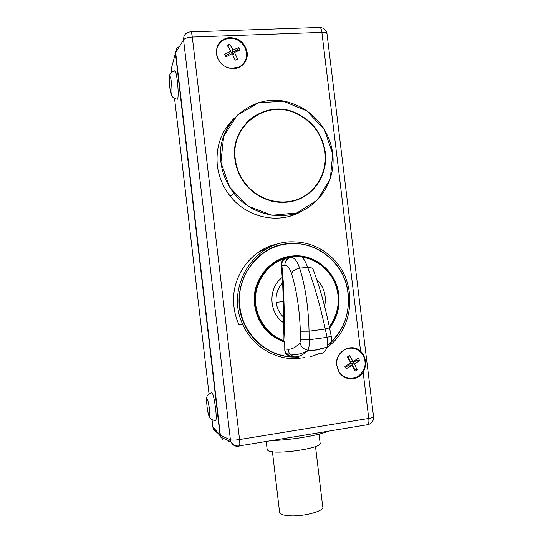 <?xml version="1.0" encoding="UTF-8"?>
<svg xmlns="http://www.w3.org/2000/svg" width="543" height="543" viewBox="0 0 543 543"><rect width="100%" height="100%" fill="white"/><g stroke="black" fill="none" stroke-linecap="round" stroke-linejoin="round"><path stroke-width="0.81" d="M212.035 419.766L212.985 427.653C213.677 430.348 215.34 432.065 217.967 432.785M172.369 64.631L171.16 69.253L171.513 72.321M174.574 98.568L209.021 393.913M215.917 420.425C215.551 420.906 211.098 419.644 211.064 419.06C210.087 417.519 209.184 418.796 207.433 409.727C206.102 399.186 206.605 397.238 207.168 396.098C206.978 395.467 210.765 392.65 211.22 393.01C212.469 391.34 213.922 396.41 215.578 408.221C216.243 414.234 216.358 418.3 215.917 420.425L214.831 420.52M177.697 99.152C175.993 99.111 174.439 98.548 173.041 97.455C172.097 96.043 171.025 96.444 169.803 87.348C168.995 77.181 169.531 74.988 170.244 73.841C171.337 72.416 172.715 71.527 174.378 71.167C175.294 69.538 176.305 72.925 177.405 81.314C178.308 89.995 178.403 95.941 177.697 99.152L176.719 99.165M171.16 69.253L175.437 53.268L220.044 435.147L212.876 426.988M267.108 449.142L267.842 450.473C273.842 455.509 324.585 447.968 320.071 442.783L319.04 434.142M271.643 440.563C291.211 440.047 318.028 435.561 328.644 431.142M228.135 441.35L229.601 441.113M223.017 440.203L220.044 435.147M175.437 53.268L176.719 48.395L179.638 46.216M315.503 446.509L322.712 506.7C325.148 510.698 304.928 516.549 290.464 515.823C284.159 515.524 280.548 514.486 279.638 512.701L279.543 511.906M221.958 64.291L218.435 59.798C214.729 51.028 216.664 44.302 224.239 39.625L228.481 38.37C235.513 37.867 240.936 40.759 244.744 47.044C248.416 55.712 246.515 62.411 239.035 67.122L230.775 68.432L225.888 66.952M243.4 63.721L242.436 65.167M234.522 52.44L237.576 59.044L235.214 60.198L232.153 53.587L225.956 56.893L224.619 54.409L230.823 51.11L227.218 45.34L229.594 44.2L233.191 49.963L238.818 47.533L240.149 50.004L234.522 52.44L232.872 55.013M230.823 51.11L229.085 53.886L225.331 55.705M238.818 47.533L237.291 49.915L231.433 52.746L233.191 49.963M237.841 50.947L237.291 49.915M228.359 47.037L228.135 46.617L229.594 44.2M231.433 52.746L230.673 51.341M235.391 60.103L234.318 58.115M343.848 350.113C350.554 346.672 356.52 347.717 361.733 353.242L363.335 355.624C366.885 363.986 365.134 370.889 358.088 376.34C350.907 380.019 344.683 378.702 339.416 372.383L338.513 370.93C334.929 362.473 336.714 355.536 343.848 350.113M349.339 347.88L351.212 348.077M345.402 367.312L349.285 364.916L352.217 365.371L346.169 368.751L344.886 366.389L350.934 363.002L347.282 357.036L349.516 355.658L353.174 361.624L358.285 358.129L359.561 360.484L354.457 363.986L351.497 363.552L357.022 360.145L359.561 360.484M347.791 356.724L350.228 361.21L353.174 361.624M357.022 360.145L356.588 359.351M354.457 363.986L357.192 369.81L354.667 369.389L351.497 363.552M354.667 369.389L354.287 369.627M357.192 369.81L354.966 371.195L352.217 365.371M347.079 377.914L345.226 377.561M290.172 216.121L297.924 212.564M230.809 122.623L225.196 129.248M220.92 162.242C215.028 122.637 255.271 90.057 291.224 103.17C313.141 109.998 330.137 130.931 332.703 153.791C335.696 178.152 322.277 202.478 300.211 211.675C278.206 220.94 250.099 213.474 234.026 193.389C226.743 184.186 222.372 173.801 220.92 162.242M271.724 246.366L259.201 251.674M305.01 357.545L296.464 358.59C274.493 359.737 252.346 345.986 242.965 324.85C224.646 287.919 254.341 240.332 293.145 241.839C308.186 242.029 321.218 247.37 332.228 257.857C356.71 280.67 355.529 324.673 329.499 345.647M234.902 159.147C229.879 125.983 264.828 99.355 294.428 112.306C311.96 120.03 322.25 133.381 325.311 152.373C327.66 171.649 317.377 190.905 300.231 198.67C283.12 206.469 261.013 201.616 247.472 186.656C240.434 178.749 236.239 169.579 234.902 159.147M301.847 197.896C310.182 193.43 316.44 186.914 320.621 178.348M270.319 110.209C260.878 111.824 252.821 116.093 246.162 123.023M332.703 153.791L324.381 129.668L306.904 110.948L283.507 101.276L258.631 102.708L237.203 115.211L223.655 136.476L220.92 162.242L229.641 187.179L247.975 206.123L272.043 215.252L296.899 212.924L317.635 199.844L330.327 178.762L332.703 153.791M270.292 200.835C281.41 203.639 291.883 202.532 301.725 197.516M246.495 123.254C238.893 131.515 234.915 141.485 234.569 153.16M235.295 159.119C230.307 126.193 265.038 99.79 294.408 112.706C311.736 120.376 321.918 133.612 324.938 152.4C327.273 171.5 317.085 190.586 300.109 198.29C283.168 206.035 261.264 201.263 247.825 186.473C240.8 178.613 236.626 169.497 235.295 159.119M220.383 435.391L230.408 439.755L183.568 39.788C183.52 35.112 185.76 32.492 190.301 31.915C191.041 30.971 191.713 32.689 192.31 37.067C187.702 37.379 184.79 38.288 183.568 39.788L175.674 52.698L220.383 435.391L220.838 437.224L230.897 441.69L230.408 439.755C231.888 440.292 234.936 440.224 239.558 439.545L192.31 37.067L321.877 32.39L360.593 351.206L362.29 353.011C366.287 359.181 366.579 365.622 363.158 372.342C357.837 380.765 344.92 381.01 339.45 372.668L336.694 365.405C334.502 351.986 351.185 342.212 360.593 351.206M347.16 378.308L349.387 378.369M353.541 348.314L351.396 347.73M216.406 53.709C216.128 44.893 220.173 39.544 228.555 37.657C238.628 37.487 244.832 42.415 247.16 52.427C248.518 61.712 240.216 69.993 230.904 68.486C222.813 66.796 217.981 61.875 216.406 53.709M243.8 63.802L244.683 61.929M218.843 44.309L217.526 45.897M238.9 324.633C236.368 319.019 234.732 313.141 233.999 306.999C229.92 277.086 251.871 247.506 280.059 243.508M302.987 210.426C280.799 224.754 247.696 218.659 230.191 196.098C223.044 187.043 218.761 176.835 217.336 165.479C215.619 146.576 221.272 130.836 234.298 118.238M275.83 244.771L269.28 246.468M295.725 214.159L300.041 211.743M232.194 120.763L228.644 124.333M322.413 348.925L322.834 348.66M331.624 259.35C355.617 282.027 353.642 325.576 327.354 345.423C353.595 325.556 355.556 282.041 331.624 259.35C319.372 247.594 304.867 242.368 288.116 243.664M254.891 304.942C251.932 281.328 269.674 258.563 292.059 256.391C314.411 253.873 335.879 271.873 338.493 294.781C339.775 306.999 336.775 317.954 329.486 327.639C336.775 317.954 339.775 306.999 338.493 294.781C335.879 271.873 314.411 253.873 292.059 256.391C269.674 258.563 251.932 281.328 254.891 304.942C257.891 323.214 267.76 335.472 284.491 341.703C267.76 335.472 257.891 323.214 254.891 304.942M329.499 327.694C336.803 317.994 339.816 307.019 338.527 294.774C336.212 271.839 314.37 253.52 292.046 256.344C269.627 258.196 251.565 281.362 254.837 304.949C257.844 323.261 267.733 335.533 284.505 341.764M288.061 243.671C252.156 245.945 227.442 290.681 244.615 324.68C253.656 344.493 274.256 357.538 294.992 357.05M292.501 257.077L290.62 257.47C294.048 257.097 297.048 260.667 299.641 268.181C295.555 269.016 292.84 270.808 291.503 273.55C289.629 267.903 287.41 265.188 284.851 265.405L281.315 266.056C280.996 262.717 282.034 260.287 284.423 258.767C268.649 263.26 255.332 281.437 255.502 298.698C254.647 315.924 267.278 334.956 282.991 340.318L283.846 340.929L284.647 322.97L283.351 282.808L281.926 265.826C281.41 262.045 282.971 259.493 286.616 258.156L284.227 258.529C265.636 264.156 252.739 284.654 255.427 304.881C256.588 314.037 260.145 322.067 266.09 328.949C270.767 334.23 276.333 338.106 282.781 340.576L284.206 340.99M284.227 258.529L292.195 256.839L295.84 256.615M332.798 278.369C341.296 295.392 340.156 311.648 329.384 327.144C336.49 317.607 339.409 306.829 338.146 294.829C337.427 288.985 335.642 283.5 332.798 278.369C326.099 266.918 316.386 259.887 303.666 257.26M284.274 341.113L283.127 340.712M282.991 340.318L283.779 340.434L284.763 343.332L284.81 350.398L285.842 353.778L289.46 356.473L298.935 357.545M283.779 340.434L284.152 340.977M300.272 256.425C302.322 256.221 304.779 259.839 307.65 267.285C311.119 267.217 313.073 268.29 313.501 270.516C319.678 286.908 324.999 305.892 329.452 327.47C329.723 327.748 328.325 328.277 325.264 329.058L309.048 331.196L300.333 331.237L300.578 339.728L309.13 339.769L327.09 337.346L325.264 329.058C320.187 305.607 314.316 285.021 307.65 267.285L299.641 268.181C305.309 286.052 308.444 307.06 309.048 331.196L309.13 339.769C309.469 344.676 309.055 348.144 307.881 350.167L306.836 351.24C302.566 355.326 298.263 357.192 293.933 356.846L289.528 354.016L287.851 349.264L284.81 348.986M290.41 257.504C287.057 258.488 285.218 260.728 284.899 264.231L284.851 265.405M294.238 256.798L292.195 256.839M286.623 353.819L289.419 355.55M293.933 356.846L289.46 356.473M300.578 339.728L299.946 342.742C301.019 346.868 303.666 349.339 307.881 350.167L314.139 350.215L306.829 351.246C301.1 353.69 297.197 354.789 295.141 354.531L289.534 354.022M314.139 350.215L317.601 349.875L326.893 347.276C327.66 345.199 327.728 341.886 327.09 337.346C330.056 336.565 331.4 336.015 331.115 335.703L329.486 327.626M310.711 356.703L320.506 353.133C323.126 353.798 325.209 351.939 326.757 347.561C329.241 346.448 330.755 344.601 331.298 342.036M283.005 340.128L283.846 317.411L282.659 282.869L281.315 266.056M282.815 340.563L282.815 340.563C276.36 338.099 270.781 334.23 266.09 328.949M283.351 282.808L282.659 282.869C277.622 288.319 275.457 294.829 276.163 302.41L283.439 301.528M209.422 408.438C210.765 419.977 208.295 417.757 207.012 406.537C206.476 395.779 207.277 396.41 209.422 408.438M171.493 83.12C172.81 94.428 171.154 99.002 169.891 87.932C168.588 76.963 170.176 71.819 171.493 83.12M363.158 372.342L368.758 418.456C372.03 417.879 373.632 417.316 373.564 416.752L327.015 33.904C326.886 32.845 325.176 32.342 321.877 32.39C321.218 28.188 320.214 26.553 318.85 27.483L191.075 31.888M368.758 418.456L239.558 439.545C239.891 442.599 239.884 444.703 239.524 445.871L238.934 446.298C235.2 446.685 232.526 445.151 230.897 441.69C232.784 444.982 235.662 446.373 239.524 445.871L368.154 424.612C368.873 423.431 369.07 421.382 368.758 418.456M238.296 446.013L238.934 446.298M367.102 425.101L368.154 424.612C372.023 423.316 373.828 420.703 373.564 416.752M327.375 345.273C343.122 331.793 350.052 314.546 348.151 293.532C345.158 264.041 317.166 240.366 288.292 243.848L288.231 243.855C259.242 246.108 235.628 276.054 239.87 306.686C242.68 334.434 267.387 357.063 293.817 356.839M329.574 328.067C337.033 318.266 340.115 307.162 338.812 294.74C336.477 271.649 314.492 253.201 292.012 256.045C269.443 257.911 251.246 281.233 254.545 304.983C257.592 323.499 267.604 335.873 284.586 342.104M322.013 349.027L322.42 348.776M329.343 326.94C338.452 313.555 340.583 299.648 335.75 285.204C331.155 271.649 318.028 260.056 304.284 257.599M299.946 342.742C296.01 347.303 291.978 349.475 287.851 349.264M300.333 331.237C299.553 309.205 296.607 289.976 291.503 273.55M290.627 257.463L295.419 256.656M290.62 257.47C287.376 258.42 285.469 260.674 284.899 264.231M292.317 256.961L286.337 257.911M324.626 306.361C326.689 295.976 324.035 286.962 316.664 279.319M283.073 277.29L282.38 277.364C267.794 287.899 268.622 313.25 283.948 322.956L284.647 322.97M284.546 317.411L283.846 317.411C279.523 313.379 276.957 308.376 276.163 302.41M266.199 441.459L267.19 449.842M220.159 435.846L212.985 427.653M279.638 512.701L272.423 451.715M230.259 196.186L234.026 193.389M238.954 324.755L242.965 324.85M362.29 353.011L361.468 352.923M228.555 37.657L228.101 38.424M326.974 33.625C326.146 30.014 323.893 27.965 320.221 27.462M244.615 324.68C253.635 344.377 274.1 357.389 294.754 357.002M285.842 353.778L284.77 350.33L284.722 343.346C284.552 341.595 284.274 340.739 283.88 340.766L283.622 340.807M289.528 354.016L285.828 353.751M331.155 335.879C332.133 338.092 331.766 345.687 326.893 347.276L314.512 350.194"/></g></svg>
